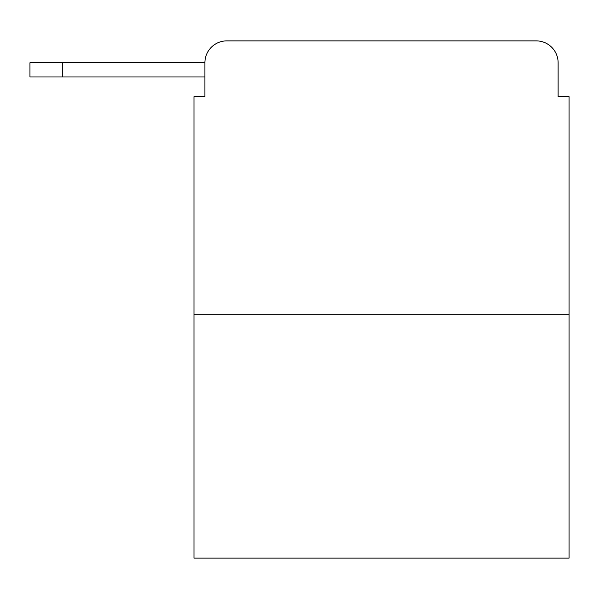 <?xml version="1.0" encoding="UTF-8"?>
<svg xmlns="http://www.w3.org/2000/svg" width="599" height="599" viewBox="0 0 599 599"><rect width="100%" height="100%" fill="white"/><g stroke="black" fill="none" stroke-linecap="round" stroke-linejoin="round"><path stroke-width="0.9" d="M569.05 314.265L193.979 314.265L193.979 558.118L569.05 558.118L569.05 96.656L558.118 96.656L558.118 62.753A21.871 21.871 0 0 0 536.247 40.882L226.781 40.882A21.871 21.871 0 0 0 204.91 62.753L204.91 96.656L204.91 76.972L29.95 76.972L29.95 62.753L95.563 62.753M193.979 314.265L193.979 96.656L204.91 96.656M226.781 40.882L536.247 40.882M558.118 96.656L558.118 62.753M62.753 76.972L62.753 62.753L204.91 62.753"/></g></svg>
